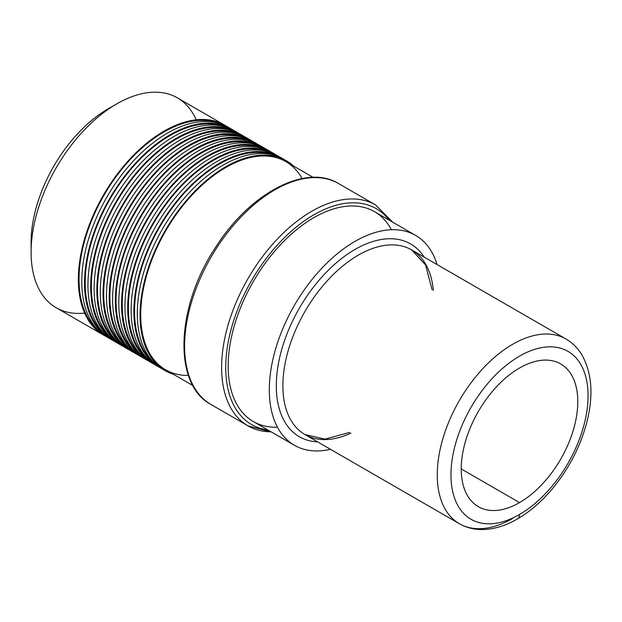 <?xml version="1.0" encoding="UTF-8"?>
<svg xmlns="http://www.w3.org/2000/svg" width="622" height="622" viewBox="0 0 622 622"><rect width="100%" height="100%" fill="white"/><g stroke="black" fill="none" stroke-linecap="round" stroke-linejoin="round"><path stroke-width="0.93" d="M519.518 514.472A96.946 55.972 120 0 0 578.88 361.46A96.946 55.972 120 0 0 460.148 430.012A96.946 55.972 120 0 0 519.518 514.472A96.946 55.972 -60 0 1 460.148 430.012A96.946 55.972 -60 0 1 578.88 361.46A96.946 55.972 -60 0 1 519.518 514.472A9.695 5.598 60 0 1 517.504 518.904A9.695 5.598 -120 0 0 519.518 514.472M519.518 502.599A82.399 47.575 -60 0 1 469.058 430.805A82.399 47.575 -60 0 1 569.977 372.539A82.399 47.575 -60 0 1 519.518 502.599A82.399 47.575 120 0 0 573.344 429.981A82.399 47.575 120 0 0 560.717 363.956A82.399 47.575 120 0 0 478.31 411.531A82.399 47.575 120 0 0 478.318 506.673A82.399 47.575 120 0 0 519.518 502.599L461.244 468.957L519.518 502.599M31.217 247.128A109.06 62.97 -60 0 1 108.22 108.803L108.22 108.803A109.06 62.97 120 0 0 31.1 242.378L31.1 252.275A121.181 69.959 -60 0 1 116.788 103.858A121.181 69.959 -60 0 1 196.202 119.805M108.22 108.803L116.788 103.858A121.181 69.959 120 0 0 37.623 210.64A121.181 69.959 120 0 0 56.198 307.75L103.446 335.025A121.181 69.959 -60 0 1 103.446 195.098A121.181 69.959 -60 0 1 224.628 125.139A121.181 69.959 -60 0 1 226.315 126.165A121.181 69.959 120 0 0 103.446 195.098A121.181 69.959 120 0 0 105.188 335.973A121.181 69.959 -60 0 1 103.446 335.025M84.615 313.076A121.181 69.959 -60 0 1 31.1 252.275M224.628 125.139L177.379 97.856A121.181 69.959 120 0 0 116.788 103.858M97.499 329.574A120.209 69.407 -60 0 1 103.928 195.378A120.209 69.407 -60 0 1 216.93 122.713A120.209 69.407 120 0 0 103.928 195.378A120.209 69.407 120 0 0 97.499 329.574M108.259 337.769A121.181 69.959 -60 0 1 106.875 197.081A121.181 69.959 -60 0 1 229.409 127.93M111.354 339.534A121.181 69.959 -60 0 1 109.62 338.586A121.181 69.959 -60 0 1 109.62 198.659A121.181 69.959 -60 0 1 230.793 128.7A121.181 69.959 -60 0 1 232.488 129.726A121.181 69.959 120 0 0 109.62 198.659A121.181 69.959 120 0 0 111.354 339.534M230.793 128.7L228.056 127.113A121.181 69.959 120 0 0 106.875 197.081A121.181 69.959 120 0 0 106.875 337.007L109.62 338.586M103.672 333.135A120.209 69.407 -60 0 1 110.102 198.939A120.209 69.407 -60 0 1 223.104 126.274A120.209 69.407 120 0 0 110.102 198.939A120.209 69.407 120 0 0 103.672 333.135M114.432 341.33A121.181 69.959 -60 0 1 113.041 200.642A121.181 69.959 -60 0 1 235.582 131.499M117.527 343.095A121.181 69.959 -60 0 1 115.785 342.147A121.181 69.959 -60 0 1 115.785 202.22A121.181 69.959 -60 0 1 236.966 132.261A121.181 69.959 -60 0 1 238.654 133.295A121.181 69.959 120 0 0 115.785 202.22A121.181 69.959 120 0 0 117.527 343.095M236.966 132.261L234.222 130.674A121.181 69.959 120 0 0 113.041 200.642A121.181 69.959 120 0 0 113.041 340.568L115.785 342.147M109.837 336.696A120.209 69.407 -60 0 1 116.267 202.5A120.209 69.407 -60 0 1 229.269 129.835A120.209 69.407 120 0 0 116.267 202.5A120.209 69.407 120 0 0 109.837 336.696M120.598 344.891A121.181 69.959 -60 0 1 119.214 204.203A121.181 69.959 -60 0 1 241.748 135.06M123.692 346.656A121.181 69.959 -60 0 1 121.959 345.715A121.181 69.959 -60 0 1 121.959 205.789A121.181 69.959 -60 0 1 243.132 135.821A121.181 69.959 -60 0 1 244.827 136.856A121.181 69.959 120 0 0 121.959 205.789A121.181 69.959 120 0 0 123.692 346.656M243.132 135.821L240.395 134.235A121.181 69.959 120 0 0 119.214 204.203A121.181 69.959 120 0 0 119.214 344.129L121.959 345.715M116.011 340.265A120.209 69.407 -60 0 1 122.441 206.069A120.209 69.407 -60 0 1 235.443 133.396A120.209 69.407 120 0 0 122.441 206.069A120.209 69.407 120 0 0 116.011 340.265M126.771 348.452A121.181 69.959 -60 0 1 125.38 207.764A121.181 69.959 -60 0 1 247.921 138.62M129.866 350.217A121.181 69.959 -60 0 1 128.124 349.276A121.181 69.959 -60 0 1 128.124 209.35A121.181 69.959 -60 0 1 249.305 139.382A121.181 69.959 -60 0 1 250.993 140.416A121.181 69.959 120 0 0 128.124 209.35A121.181 69.959 120 0 0 129.866 350.217M249.305 139.382L246.561 137.804A121.181 69.959 120 0 0 125.38 207.764A121.181 69.959 120 0 0 125.38 347.69L128.124 349.276M122.176 343.826A120.209 69.407 -60 0 1 128.606 209.63A120.209 69.407 -60 0 1 241.608 136.957A120.209 69.407 120 0 0 128.606 209.63A120.209 69.407 120 0 0 122.176 343.826M132.937 352.013A121.181 69.959 -60 0 1 131.553 211.325A121.181 69.959 -60 0 1 254.087 142.181M136.031 353.786A121.181 69.959 -60 0 1 134.298 352.837A121.181 69.959 -60 0 1 134.298 212.911A121.181 69.959 -60 0 1 255.471 142.943A121.181 69.959 -60 0 1 257.166 143.977A121.181 69.959 120 0 0 134.298 212.911A121.181 69.959 120 0 0 136.031 353.786M255.471 142.943L252.734 141.365A121.181 69.959 120 0 0 131.553 211.325A121.181 69.959 120 0 0 131.553 351.251L134.298 352.837M128.35 347.387A120.209 69.407 -60 0 1 134.78 213.19A120.209 69.407 -60 0 1 247.781 140.518A120.209 69.407 120 0 0 134.78 213.19A120.209 69.407 120 0 0 128.35 347.387M139.11 355.582A121.181 69.959 -60 0 1 137.719 214.885A121.181 69.959 -60 0 1 260.26 145.742M142.205 357.347A121.181 69.959 -60 0 1 140.463 356.398A121.181 69.959 -60 0 1 140.463 216.472A121.181 69.959 -60 0 1 261.644 146.504A121.181 69.959 -60 0 1 263.331 147.538A121.181 69.959 120 0 0 140.463 216.472A121.181 69.959 120 0 0 142.205 357.347M261.644 146.504L258.9 144.926A121.181 69.959 120 0 0 137.719 214.885A121.181 69.959 120 0 0 137.719 354.812L140.463 356.398M134.515 350.948A120.209 69.407 -60 0 1 140.945 216.751A120.209 69.407 -60 0 1 253.947 144.079A120.209 69.407 120 0 0 140.945 216.751A120.209 69.407 120 0 0 134.515 350.948M145.276 359.143A121.181 69.959 -60 0 1 143.892 218.446A121.181 69.959 -60 0 1 266.426 149.303M148.37 360.908A121.181 69.959 -60 0 1 146.636 359.959A121.181 69.959 -60 0 1 146.636 220.032A121.181 69.959 -60 0 1 267.81 150.073A121.181 69.959 -60 0 1 269.505 151.099A121.181 69.959 120 0 0 146.636 220.032A121.181 69.959 120 0 0 148.37 360.908M267.81 150.073L265.073 148.487A121.181 69.959 120 0 0 143.892 218.446A121.181 69.959 120 0 0 143.892 358.373L146.636 359.959M140.689 354.509A120.209 69.407 -60 0 1 147.119 220.312A120.209 69.407 -60 0 1 260.12 147.647A120.209 69.407 120 0 0 147.119 220.312A120.209 69.407 120 0 0 140.689 354.509M151.449 362.704A121.181 69.959 -60 0 1 150.058 222.015A121.181 69.959 -60 0 1 272.591 152.864M154.544 364.469A121.181 69.959 -60 0 1 152.802 363.52A121.181 69.959 -60 0 1 152.802 223.593A121.181 69.959 -60 0 1 273.983 153.634A121.181 69.959 -60 0 1 275.67 154.66A121.181 69.959 120 0 0 152.802 223.593A121.181 69.959 120 0 0 154.544 364.469M273.983 153.634L271.239 152.048A121.181 69.959 120 0 0 150.058 222.015A121.181 69.959 120 0 0 150.058 361.942L152.802 363.52M146.854 358.07A120.209 69.407 -60 0 1 153.284 223.873A120.209 69.407 -60 0 1 266.286 151.208A120.209 69.407 120 0 0 153.284 223.873A120.209 69.407 120 0 0 146.854 358.07M157.615 366.265A121.181 69.959 -60 0 1 156.231 225.576A121.181 69.959 -60 0 1 278.765 156.425M160.709 368.03A121.181 69.959 -60 0 1 158.975 367.081A121.181 69.959 -60 0 1 158.975 227.154A121.181 69.959 -60 0 1 280.149 157.195A121.181 69.959 -60 0 1 281.844 158.221A121.181 69.959 120 0 0 158.975 227.154A121.181 69.959 120 0 0 160.709 368.03M280.149 157.195L277.412 155.609A121.181 69.959 120 0 0 156.231 225.576A121.181 69.959 120 0 0 156.231 365.503L158.975 367.081M153.028 361.631A120.209 69.407 -60 0 1 159.457 227.434A120.209 69.407 -60 0 1 272.459 154.769A120.209 69.407 120 0 0 159.457 227.434A120.209 69.407 120 0 0 153.028 361.631M163.788 369.826A121.181 69.959 -60 0 1 162.396 229.137A121.181 69.959 -60 0 1 284.93 159.994M173.274 374.219A121.181 69.959 -60 0 1 165.141 370.642A121.181 69.959 -60 0 1 165.141 230.715A121.181 69.959 -60 0 1 286.322 160.756A121.181 69.959 -60 0 1 293.483 166.012A121.181 69.959 120 0 0 165.141 230.715A121.181 69.959 120 0 0 173.274 374.219M286.322 160.756L283.578 159.17A121.181 69.959 120 0 0 162.396 229.137A121.181 69.959 120 0 0 162.396 369.064L165.141 370.642M188.427 375.431A120.209 69.407 -60 0 1 165.623 230.995A120.209 69.407 -60 0 1 302.105 178.53M313.107 177.34L285.832 161.596A120.209 69.407 120 0 0 165.623 230.995A120.209 69.407 120 0 0 165.623 369.802L192.898 385.547M271.138 431.839A127.557 73.645 -60 0 1 248.03 425.868L211.013 404.494A127.557 73.645 -60 0 1 211.013 257.205A127.557 73.645 -60 0 1 338.57 183.56A127.557 73.645 120 0 0 211.013 257.205A127.557 73.645 120 0 0 211.013 404.494C172.457 384.31 175.972 306.04 216.145 246.506C250.137 192.991 305.985 163.392 338.57 183.56L375.587 204.926A127.557 73.645 120 0 0 248.03 278.578A127.557 73.645 120 0 0 248.03 425.868A127.557 73.645 -60 0 1 248.03 278.578A127.557 73.645 -60 0 1 375.587 204.926L392.746 222.202M267.88 429.957A124.649 71.965 -60 0 1 251.545 280.6A124.649 71.965 -60 0 1 389.061 220.071A124.649 71.965 120 0 0 251.545 280.6A124.649 71.965 120 0 0 267.88 429.957M277.435 427.174A121.181 69.959 -60 0 1 253.278 281.603A121.181 69.959 -60 0 1 391.425 229.743M330.453 449.294A121.181 69.959 -60 0 1 294.408 445.274A121.181 69.959 -60 0 1 294.408 305.348A121.181 69.959 -60 0 1 415.589 235.388A121.181 69.959 -60 0 1 437.095 264.591A121.181 69.959 120 0 0 294.408 305.348A121.181 69.959 120 0 0 330.453 449.294M415.589 235.388L374.46 211.643A121.181 69.959 120 0 0 253.278 281.603A121.181 69.959 120 0 0 253.278 421.529L294.408 445.274M317.601 441.877A111.291 64.253 -60 0 1 299.353 308.201A111.291 64.253 -60 0 1 424.235 257.174A111.291 64.253 120 0 0 299.353 308.201A111.291 64.253 120 0 0 317.601 441.877M350.932 433.13A106.634 61.57 -60 0 1 304.967 434.584A106.634 61.57 -60 0 1 304.967 311.443A106.634 61.57 -60 0 1 411.608 249.881A106.634 61.57 -60 0 1 433.332 290.404M512.66 518.429A106.634 61.57 -60 0 1 459.339 523.708A106.634 61.57 -60 0 1 459.339 400.576A106.634 61.57 -60 0 1 565.981 339.006A106.634 61.57 120 0 0 459.339 400.576A106.634 61.57 120 0 0 459.339 523.708L304.967 434.584A106.634 61.57 120 0 1 304.967 311.443A106.634 61.57 120 0 1 411.608 249.881L425.549 264.925L432.065 289.673M248.03 425.868L271.565 432.088M349.665 432.399L324.964 439.132L304.967 434.584M459.339 523.708C465.948 527.472 473.225 529.423 481.171 529.54C493.075 529.602 505.181 526.057 517.504 518.904C529.594 511.867 540.883 502.218 551.372 489.957C568.819 469.182 580.769 446.106 587.215 420.721C593.528 394.589 591.786 372.702 581.99 355.061C577.9 348.211 572.567 342.854 565.981 339.006L411.608 249.881"/></g></svg>
